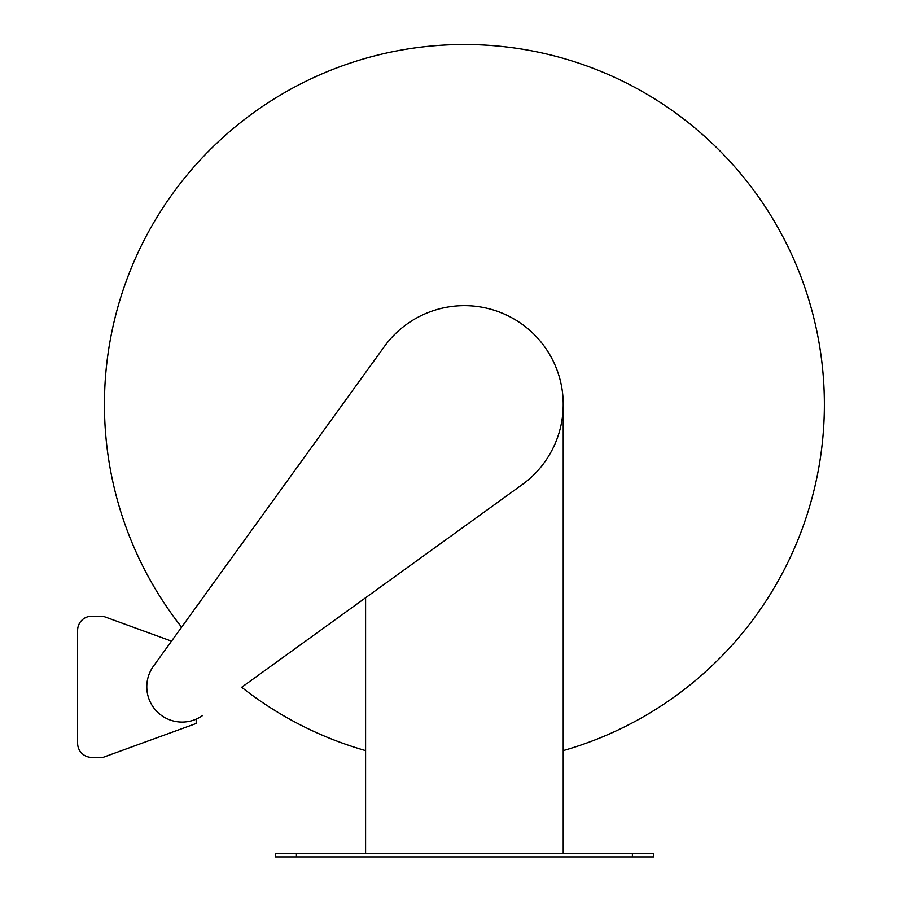 <?xml version="1.0" encoding="UTF-8"?>
<svg xmlns="http://www.w3.org/2000/svg" width="902" height="902" viewBox="0 0 902 902"><rect width="100%" height="100%" fill="white"/><g stroke="black" fill="none" stroke-linecap="round" stroke-linejoin="round"><path stroke-width="1.35" d="M365.592 750.611A359.966 359.966 0 0 1 241.691 687.268L522.281 484.566A98.814 98.814 0 0 0 534.288 334.597A98.814 98.814 0 0 0 384.308 346.605L153.475 666.127A35.291 35.291 0 0 0 202.747 715.399M196.196 719.142L196.196 723.472L103.031 757.376L91.733 757.376A14.116 14.116 0 0 1 77.617 743.259L77.617 630.329A14.116 14.116 0 0 1 91.733 616.213L103.031 616.213L171.527 641.142L181.606 627.183A359.966 359.966 0 0 1 280.139 95.24A359.966 359.966 0 0 1 794.865 261.727A359.966 359.966 0 0 1 563.22 750.611M296.42 856.9L653.567 856.9L653.567 853.371L275.245 853.371L275.245 856.9L296.42 856.9L296.42 853.371M563.22 853.371L563.22 404.468M365.592 597.755L365.592 853.371M632.392 856.9L632.392 853.371"/></g></svg>
